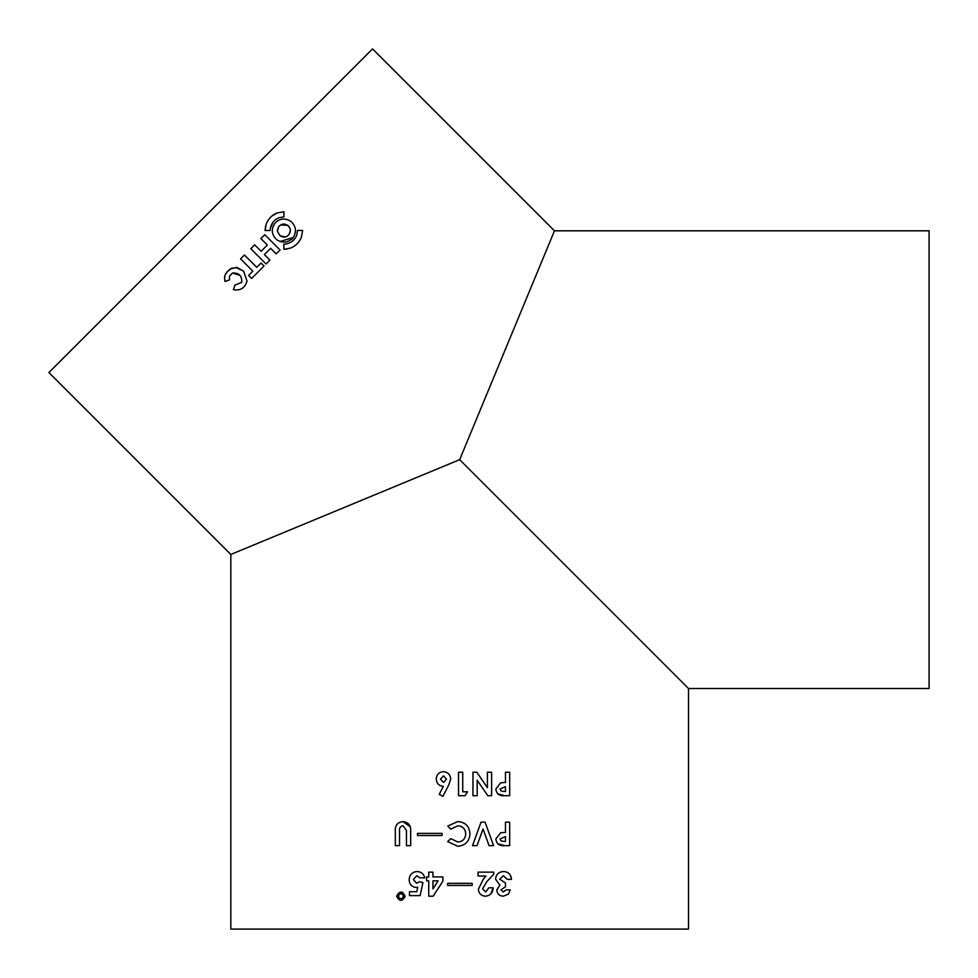 <?xml version="1.0" encoding="UTF-8"?>
<svg xmlns="http://www.w3.org/2000/svg" width="978" height="978" viewBox="0 0 978 978"><rect width="100%" height="100%" fill="white"/><g stroke="black" fill="none" stroke-linecap="round" stroke-linejoin="round"><path stroke-width="1.47" d="M403.486 896.227C401.75 892.865 400.014 892.865 398.291 896.227C400.014 899.589 401.75 899.589 403.486 896.227M554.465 230.82L929.1 230.82L929.1 688.512L688.512 688.512L459.672 459.672L554.465 230.82L372.532 48.9L48.9 372.532L230.82 554.465L459.672 459.672M277.239 212.947C272.055 215.001 268.388 218.644 266.273 223.889L265.026 230.49L270.124 230.539L270.38 228.167C271.468 223.094 274.39 219.598 279.133 217.691L283.913 216.847L283.901 211.761L277.239 212.947L271.762 216.138M270.38 228.167L272.96 222.275M270.124 230.539L270.197 229.757M270.246 229.109L270.331 228.424M266.273 223.889L265.282 227.74M283.889 214.671L283.901 213.143M225.759 273.547L224.891 275.662M224.573 277.251L225.001 281.505L229.524 279.867L229.451 276.236L232.434 273.033L239.891 275.38M232.275 267.923L227.299 271.603L225.136 274.904L224.5 278.204M229.451 276.236L232.434 273.033C238.999 272.654 242.092 275.759 241.713 282.349L234.977 285.099L233.412 289.659C240.38 290.906 244.916 288.045 247.031 281.089L243.608 271.163L235.71 267.349M280.05 241.493L293.107 237.605C296.835 231.627 296.089 226.211 290.882 221.346C284.83 217.642 279.427 218.363 274.671 223.534L272.776 227.287M277.349 220.967L274.671 223.534C270.93 229.5 271.639 234.916 276.823 239.769C282.923 243.522 288.351 242.801 293.107 237.605C296.835 231.627 296.089 226.199 290.882 221.346M270.197 240.136L264.769 234.696L260.869 238.571L267.336 245.026L261.102 251.26L254.635 244.83L250.759 248.693L266.077 263.987L269.94 260.124L264.402 254.586L270.649 248.326L272.006 249.696M240.564 258.901L252.837 271.175L248.608 275.454L251.615 278.449L263.999 266.065L261.028 263.082L256.737 267.3L244.439 255.013L240.564 258.901L243.021 261.358M247.165 257.74L244.439 255.013M298.534 230.478L297.52 230.453L296.689 235.221C294.794 239.977 291.297 242.899 286.224 243.999L283.852 244.256L283.913 249.366L290.515 248.106C295.759 245.967 299.402 242.299 301.432 237.116L302.605 230.453L297.52 230.453L296.689 235.221M301.297 230.453L299.989 230.478M285.772 249.182L290.515 248.106C295.759 245.967 299.39 242.299 301.432 237.116M284.916 244.17L283.852 244.256M295.319 238.009L291.896 241.566M402.985 821.581C408.596 822.266 411.163 825.628 410.674 831.642L410.674 845.652L406.457 845.652L406.457 830.383L403.083 825.787C400.332 826.19 399.146 827.901 399.537 830.933L399.537 845.652L395.32 845.652L395.32 831.642C394.831 825.615 397.386 822.253 402.985 821.581L410.259 826.813M504.978 795.701C499.636 796.288 496.592 794.075 495.834 789.026L500.675 782.816L505.467 782.461L505.467 772.229L509.672 772.229L509.672 795.701L504.978 795.701L497.692 793.855M510.271 889.882L508.474 894.026L503.291 896.203C499.416 895.97 497.227 893.916 496.738 890.053L499.88 885.127L495.528 879.124C496.09 874.295 498.804 871.765 503.67 871.532C508.413 871.838 511.017 874.442 511.482 879.356L507.264 879.356L503.438 875.738L499.746 879.173L505.467 882.963L505.467 886.875L500.944 889.784L503.315 891.985L506.066 889.882L510.271 889.882L508.474 894.026M493.12 887.779C492.912 892.828 490.345 895.64 485.418 896.203C481.139 895.86 478.792 893.513 478.376 889.161L483.523 878.843L485.98 876.043L478.083 876.043L478.083 872.131L493.731 872.131L493.731 874.259L486.775 881.655L482.594 888.868L485.663 891.985L488.914 887.779L493.12 887.779L490.98 893.806M416.824 891.691L417.74 887.254L416.286 887.474C411.762 886.997 409.391 884.405 409.171 879.699C409.55 874.735 412.166 872.021 417.019 871.532C421.127 871.691 423.719 873.806 424.819 877.853L420.002 877.853L416.775 875.738L413.376 879.552L416.604 883.268L419.366 881.765L422.912 882.572L420.161 895.603L409.464 895.603L409.464 891.691L416.824 891.691L417.74 887.254M402.679 892.364L396.628 896.227C399.464 901.74 402.3 901.74 405.149 896.227C402.3 890.701 399.464 890.701 396.628 896.227M504.978 845.652C499.636 846.239 496.592 844.026 495.834 838.977L500.675 832.767L505.467 832.412L505.467 822.18L509.672 822.18L509.672 845.652L504.978 845.652L497.692 843.806M447.777 826.055L457.765 821.581C465.381 822.143 469.44 826.276 469.953 833.953C469.367 841.471 465.284 845.567 457.704 846.251L447.679 841.581L450.772 838.623L457.863 842.034C462.741 841.569 465.357 838.88 465.736 833.965C465.43 828.928 462.777 826.202 457.79 825.787L450.772 829.197L447.777 826.055L457.765 821.581C465.381 822.143 469.44 826.276 469.953 833.953C469.367 841.471 465.284 845.567 457.704 846.251M443.437 771.63C447.851 772.07 450.271 774.515 450.699 778.965L448.926 784.576L442.961 796.3L439.232 794.405L443.327 786.373C438.914 785.896 436.555 783.415 436.249 778.928C436.628 774.503 439.024 772.07 443.437 771.63C447.851 772.07 450.271 774.515 450.699 778.965M688.512 688.512L688.512 929.1L230.82 929.1L230.82 554.465M500.675 832.767L505.467 832.412M485.076 822.18L493.572 845.652L489.073 845.652L483.046 828.977L476.995 845.652L472.508 845.652L481.017 822.18L485.076 822.18M465.736 833.965C465.43 828.928 462.777 826.202 457.79 825.787L450.772 829.197M450.772 838.623L457.863 842.034M442.875 881.215L433.12 896.203L428.731 896.203L428.731 880.86L426.616 880.86L426.616 876.948L428.731 876.948L428.731 872.131L432.936 872.131L432.936 876.948L442.875 876.948L442.875 881.215M472.154 883.342L472.154 885.445L447.582 885.445L447.582 883.342L472.154 883.342M503.438 875.738L499.746 879.173M503.67 871.532C508.413 871.838 511.017 874.442 511.482 879.356M467.545 791.789L465.027 795.701L458.523 795.701L458.523 772.229L462.728 772.229L462.728 791.789L467.545 791.789M491.616 772.229L491.616 795.701L487.826 795.701L477.178 780.248L477.178 795.701L472.961 795.701L472.961 772.229L476.787 772.229L487.411 787.62L487.411 772.229L491.616 772.229M500.675 782.816L505.467 782.461M442.068 833.39L442.068 835.493L417.496 835.493L417.496 833.39L442.068 833.39M270.649 248.326L276.187 253.877L280.063 250.001L264.769 234.696M261.102 251.26L254.635 244.83M269.94 260.124L264.402 254.586M241.713 282.349L234.977 285.099L233.412 289.659C240.38 290.906 244.916 288.045 247.031 281.089L243.608 271.163L237.067 267.495L230.539 268.742L227.299 271.603M263.999 266.065L261.028 263.082L256.737 267.3M279.133 217.691L283.913 216.847M277.483 229.39L277.471 231.48L280.136 235.869C283.608 237.837 286.627 237.324 289.158 234.329C291.163 230.918 290.649 227.898 287.654 225.295C284.121 223.277 281.089 223.815 278.522 226.908L277.471 231.48L280.136 235.869L285.417 236.896M289.158 234.329L290.368 230.576M289.928 228.155L287.654 225.295L280.515 225.001M504.135 791.483L505.467 791.483L505.467 786.667L500.039 789.038L501.152 791.019L504.135 791.483M443.511 775.835L440.467 779.173L443.523 782.461L446.481 779.173L443.511 775.835M432.936 888.843L438.132 880.86L432.936 880.86L432.936 888.843M504.135 841.435L505.467 841.435L505.467 836.618L500.039 838.99L501.152 840.97L504.135 841.435M440.467 779.173L443.523 782.461L446.481 779.173"/></g></svg>
